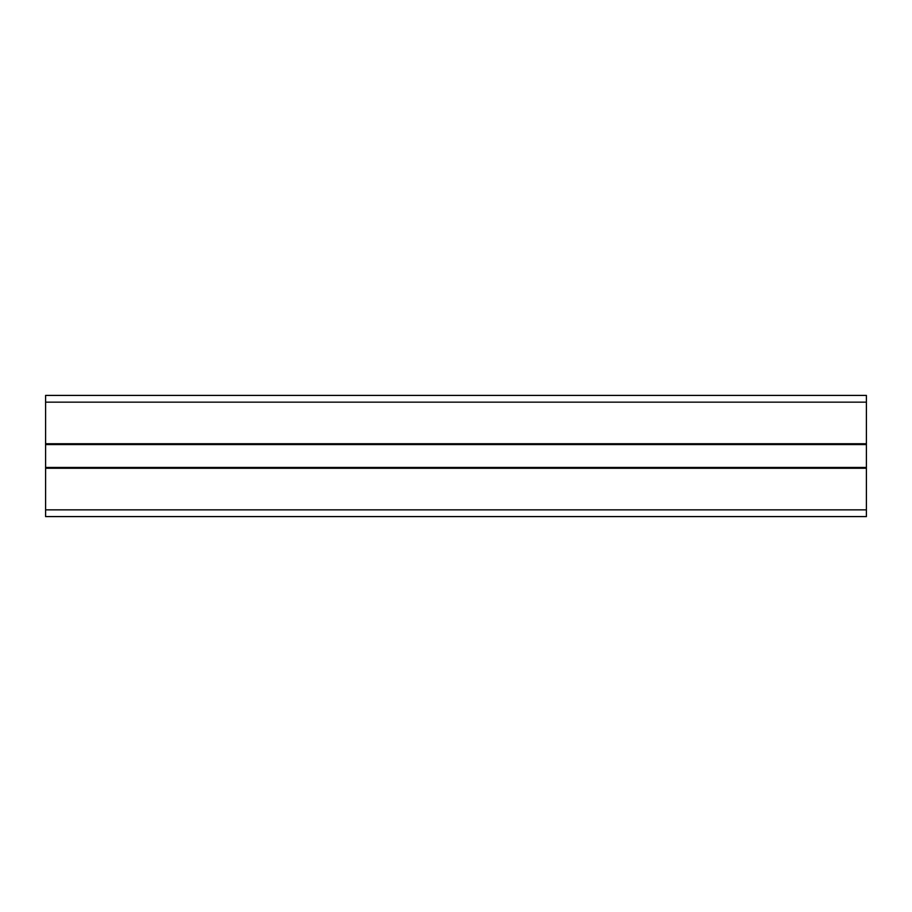 <?xml version="1.0" encoding="UTF-8"?>
<svg xmlns="http://www.w3.org/2000/svg" width="912" height="912" viewBox="0 0 912 912"><rect width="100%" height="100%" fill="white"/><g stroke="black" fill="none" stroke-linecap="round" stroke-linejoin="round"><path stroke-width="1.37" d="M45.6 467.446L45.6 444.554L866.4 444.554L866.4 516.591L45.6 516.591L45.6 467.446L866.4 467.446M45.6 444.554L45.6 395.409L866.4 395.409L866.4 444.554L45.6 444.554L866.4 444.554M45.6 443.745L866.4 443.745M45.6 402.146L866.4 402.146M45.6 509.854L866.4 509.854M45.6 468.255L866.4 468.255"/></g></svg>
